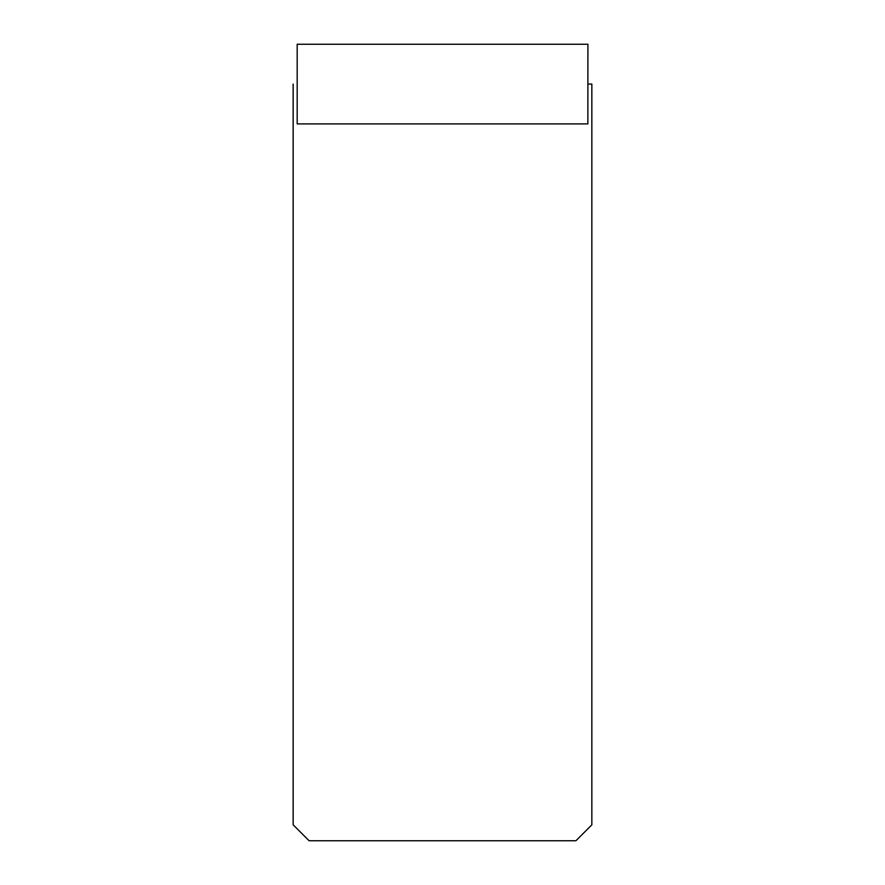 <?xml version="1.0" encoding="UTF-8"?>
<svg xmlns="http://www.w3.org/2000/svg" width="885" height="885" viewBox="0 0 885 885"><rect width="100%" height="100%" fill="white"/><g stroke="black" fill="none" stroke-linecap="round" stroke-linejoin="round"><path stroke-width="1.33" d="M587.861 123.9L587.906 44.25L297.183 44.25L297.183 123.9L587.861 123.9M587.906 84.075L591.844 84.075L591.844 824.82L575.914 840.75L309.086 840.75L293.156 824.82L293.156 84.075"/></g></svg>
